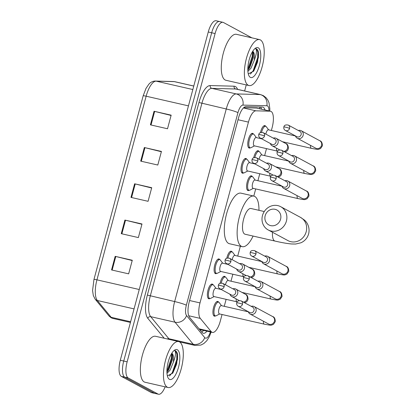 <?xml version="1.0" encoding="UTF-8"?>
<svg xmlns="http://www.w3.org/2000/svg" width="415" height="415" viewBox="0 0 415 415"><rect width="100%" height="100%" fill="white"/><g stroke="black" fill="none" stroke-linecap="round" stroke-linejoin="round"><path stroke-width="0.62" d="M216.64 273.412A7.543 2.765 -77.1 0 1 215.593 273.661A7.543 2.765 -77.1 0 1 215.328 273.563A7.543 2.765 -77.1 0 1 214.664 265.32A7.543 2.765 -77.1 0 1 218.954 258.955A7.543 2.765 -77.1 0 1 219.213 259.053A7.543 2.765 -77.1 0 1 219.789 259.634M243.564 172.941A7.543 2.765 -77.1 0 1 242.516 173.19A7.543 2.765 -77.1 0 1 242.251 173.091A7.543 2.765 -77.1 0 1 241.587 164.848A7.543 2.765 -77.1 0 1 245.872 158.483A7.543 2.765 -77.1 0 1 246.137 158.582A7.543 2.765 -77.1 0 1 246.707 159.163M250.292 147.823A7.543 2.765 -77.1 0 1 249.244 148.072A7.543 2.765 -77.1 0 1 248.979 147.973A7.543 2.765 -77.1 0 1 248.315 139.731A7.543 2.765 -77.1 0 1 252.605 133.365A7.543 2.765 -77.1 0 1 252.87 133.464A7.543 2.765 -77.1 0 1 253.441 134.04M209.907 298.53A7.543 2.765 -77.1 0 1 208.859 298.779A7.543 2.765 -77.1 0 1 208.6 298.681A7.543 2.765 -77.1 0 1 207.936 290.438A7.543 2.765 -77.1 0 1 212.221 284.073A7.543 2.765 -77.1 0 1 212.485 284.171A7.543 2.765 -77.1 0 1 213.056 284.752M253.518 163.614A7.543 2.765 -77.1 0 1 253.42 163.111M253.731 157.695A7.543 2.765 -77.1 0 1 258.156 150.733A7.543 2.765 -77.1 0 1 258.421 150.837A7.543 2.765 -77.1 0 1 258.991 151.413M260.247 138.496A7.543 2.765 -77.1 0 1 260.148 137.993M260.459 132.577A7.543 2.765 -77.1 0 1 264.884 125.615A7.543 2.765 -77.1 0 1 265.149 125.719A7.543 2.765 -77.1 0 1 265.725 126.295M226.595 264.085A7.543 2.765 -77.1 0 1 226.497 263.582M226.808 258.166A7.543 2.765 -77.1 0 1 231.233 251.21A7.543 2.765 -77.1 0 1 231.497 251.308A7.543 2.765 -77.1 0 1 232.068 251.889M249.114 190.314A7.543 2.765 -77.1 0 1 248.066 190.563A7.543 2.765 -77.1 0 1 247.802 190.464A7.543 2.765 -77.1 0 1 247.138 182.221A7.543 2.765 -77.1 0 1 251.428 175.856A7.543 2.765 -77.1 0 1 251.687 175.955A7.543 2.765 -77.1 0 1 252.263 176.531M219.867 289.203A7.543 2.765 -77.1 0 1 219.768 288.7M220.08 283.284A7.543 2.765 -77.1 0 1 224.505 276.328A7.543 2.765 -77.1 0 1 224.769 276.426A7.543 2.765 -77.1 0 1 225.34 277.007M215.463 315.903A7.543 2.765 -77.1 0 1 214.415 316.152A7.543 2.765 -77.1 0 1 214.15 316.054A7.543 2.765 -77.1 0 1 213.486 307.811A7.543 2.765 -77.1 0 1 217.771 301.446A7.543 2.765 -77.1 0 1 218.036 301.544A7.543 2.765 -77.1 0 1 218.612 302.125M271.363 130.481L272.141 127.581A14.146 5.182 102.9 0 0 270.585 111.251A14.146 5.182 102.9 0 0 270.207 111.204L255.931 110.821A14.146 5.182 102.9 0 0 248.45 122.114L200.009 302.909A14.146 5.182 102.9 0 0 200.31 318.404L211.157 331.58A14.146 5.182 102.9 0 0 211.92 332.223A14.146 5.182 102.9 0 0 212.413 332.415A14.146 5.182 102.9 0 0 220.272 321.163L222.056 314.513M270.585 111.251L256.698 108.076L243.693 107.687M224.256 306.312L226.123 299.339M230.984 281.194L232.851 274.222M237.712 256.076L240.358 246.214M253.788 196.082L255.707 188.924M257.907 180.717L259.774 173.745M264.635 155.599L266.503 148.627M265.035 109.98A14.146 5.182 102.9 0 0 262.788 107.112A14.146 5.182 102.9 0 0 262.41 107.06L245.996 106.624A14.146 5.182 102.9 0 0 238.516 117.917L189.245 301.788A14.146 5.182 102.9 0 0 189.546 317.283L202.022 332.436A14.146 5.182 102.9 0 0 202.785 333.084A14.146 5.182 102.9 0 0 203.277 333.271A14.146 5.182 102.9 0 0 206.971 331.17M203.547 330.387A14.146 5.182 -77.1 0 1 201.726 332.083M165.129 386.832A14.146 5.182 -77.1 0 1 158.53 394.25A14.146 5.182 -77.1 0 1 158.032 394.063L128.204 377.961A14.146 5.182 -77.1 0 1 127.14 361.818L215.1 33.558A14.146 5.182 -77.1 0 1 222.959 22.311A14.146 5.182 -77.1 0 1 223.452 22.498L251.879 37.843M246.256 84.925L244.637 90.973M158.53 394.25L155.106 393.467A14.146 5.182 -77.1 0 1 154.613 393.28L124.785 377.183A14.146 5.182 -77.1 0 1 123.722 361.04L211.676 32.78A14.146 5.182 -77.1 0 1 219.535 21.533A14.146 5.182 -77.1 0 1 220.033 21.72M260.49 107.013A14.146 5.182 -77.1 0 1 261.616 109.202M219.535 21.533L216.116 20.75A14.146 5.182 -77.1 0 0 208.257 31.997L120.298 360.256A14.146 5.182 -77.1 0 0 121.362 376.4L151.19 392.502A14.146 5.182 -77.1 0 0 151.688 392.689L155.106 393.467A14.146 5.182 -77.1 0 1 154.613 393.28L124.785 377.183A14.146 5.182 -77.1 0 1 123.722 361.04L211.676 32.78A14.146 5.182 -77.1 0 1 219.535 21.533L222.959 22.311M154.053 111.251L171.162 115.157L167.515 128.759L150.412 124.853L154.053 111.251A3.771 0.353 -165 0 1 154.665 111.396L151.024 124.993M124.899 220.069L142.003 223.976L138.361 237.577L121.253 233.671L124.899 220.069A3.771 0.353 -165 0 1 125.512 220.215L121.87 233.811M115.178 256.34L132.286 260.247L128.64 273.848L111.536 269.942L115.178 256.34A3.771 0.353 -165 0 1 115.79 256.486L112.149 270.082M144.337 147.522L161.44 151.434L157.799 165.035L140.69 161.124L144.337 147.522A3.771 0.353 -165 0 1 144.949 147.667L141.308 161.264M134.616 183.793L151.724 187.704L148.077 201.306L130.974 197.395L134.616 183.793A3.771 0.353 -165 0 1 135.228 183.944L131.586 197.54M151.641 188L135.228 183.944M161.362 151.729L144.949 147.667M132.203 260.542L115.79 256.486M141.925 224.271L125.512 220.215M171.079 115.458L154.665 111.396M179.456 341.867A23.572 8.642 -77.1 0 1 181.526 367.623A23.572 8.642 -77.1 0 1 168.132 387.522A23.572 8.642 -77.1 0 1 167.307 387.205A23.572 8.642 -77.1 0 1 165.232 361.455A23.572 8.642 -77.1 0 1 178.632 341.555A23.572 8.642 -77.1 0 1 179.456 341.867M168.132 387.522L145.037 382.246A23.572 8.642 -77.1 0 1 144.213 381.935A23.572 8.642 -77.1 0 1 142.143 356.179A23.572 8.642 -77.1 0 1 155.537 336.28L178.632 341.555M166.918 372.089L168.729 369.869L172.375 359.826L172.495 355.183L171.727 353.362M171.779 353.279A10.655 3.906 -77.1 0 1 171.851 353.315A10.655 3.906 -77.1 0 1 173.304 362.368L170.083 370.18L166.98 373.313M169.419 379.32A15.371 5.634 -77.1 0 1 168.07 377.816A15.371 5.634 -77.1 0 1 167.888 363.286A15.371 5.634 -77.1 0 1 174.362 350.27A15.371 5.634 -77.1 0 1 177.34 349.757A15.371 5.634 -77.1 0 1 178.497 367.301A15.371 5.634 -77.1 0 1 169.419 379.32M167.468 375.808L172.837 373.038L176.686 364.022L177.62 354.669C177.247 352.672 176.577 351.401 175.623 350.867L174.715 350.639L175.161 351.168C175.986 353.16 175.369 356.895 173.304 362.368M175.623 350.867L174.715 350.639M167.733 371.233L172.033 358.389L172.241 354.177M172.635 373.324L177.464 359.629L177.62 354.669M166.908 371.316L171.354 358.233L171.54 353.658M169.507 376.016L172.298 372.629L176.785 359.473L176.852 353.772L175.099 350.675M280.571 219.224A8.487 7.854 -61.6 0 0 275.062 209.305A8.487 7.854 -61.6 0 0 265.175 215.707A8.487 7.854 -61.6 0 0 270.689 225.625A8.487 7.854 -61.6 0 0 280.571 219.224M262.472 215.577A13.202 12.222 118.4 0 1 280.716 206.696A13.202 12.222 118.4 0 1 286.417 221.05A13.202 12.222 118.4 0 1 268.173 229.931A13.202 12.222 118.4 0 1 262.472 215.577M264.267 211.536L250.987 208.501A13.202 4.84 102.9 0 0 243.486 219.644A13.202 4.84 102.9 0 0 244.648 234.065A13.202 4.84 102.9 0 0 245.109 234.242L275.046 241.079C281.697 242.614 287.149 243.574 291.403 243.963L295.615 244.041L300.927 242.791C304.807 241.037 307.38 238.06 308.641 233.868C310.285 227.015 306.685 221.766 304.299 219.966L300.496 217.372L280.716 206.696M253.083 236.062A25.932 9.504 -77.1 0 1 242.272 246.655A25.932 9.504 -77.1 0 1 241.369 246.308A25.932 9.504 -77.1 0 1 239.087 217.979A25.932 9.504 -77.1 0 1 253.824 196.093A25.932 9.504 -77.1 0 1 254.732 196.435A25.932 9.504 -77.1 0 1 258.965 210.322M242.272 246.655L229.443 243.724A25.932 9.504 -77.1 0 1 228.535 243.377A25.932 9.504 -77.1 0 1 226.258 215.048A25.932 9.504 -77.1 0 1 240.996 193.162L253.824 196.093M248.326 311.732A4.243 3.927 -61.6 0 0 250.157 314.062L268.588 324.006A4.243 3.927 -61.6 0 0 274.45 321.153A4.243 3.927 -61.6 0 0 274.512 320.894A4.243 3.927 -61.6 0 0 272.619 316.541C274.294 316.92 275.192 318.601 275.316 321.594L273.48 324.343C270.549 325.438 272.074 325.614 264.241 324.151L219.426 313.911A4.243 1.556 -77.1 0 1 219.276 313.854A4.243 1.556 -77.1 0 1 218.902 309.222A4.243 1.556 -77.1 0 1 221.314 305.637L248.352 311.815M219.654 313.963L216.189 315.753A7.071 2.594 -77.1 0 1 215.375 315.888A7.071 2.594 -77.1 0 1 215.126 315.794A7.071 2.594 -77.1 0 1 214.503 308.07A7.071 2.594 -77.1 0 1 218.523 302.099A7.071 2.594 -77.1 0 1 218.772 302.193A7.071 2.594 -77.1 0 1 219.198 302.577L221.543 305.689M250.157 314.062A4.243 3.927 -61.6 0 0 251.08 314.404A4.243 3.927 -61.6 0 0 256.019 311.203A4.243 3.927 -61.6 0 0 254.188 306.592A4.243 3.927 -61.6 0 0 253.264 306.244A4.243 3.927 -61.6 0 0 251.236 306.337M242.485 304.231A3.066 2.838 -61.6 0 1 238.251 306.296L249.773 312.516A3.066 2.838 -61.6 0 0 254.011 310.451A3.066 2.838 -61.6 0 0 252.683 307.121L241.162 300.901C238.485 300.429 237.017 301.062 236.747 302.805A3.066 0.291 -165 0 1 238.687 303.049A3.066 0.291 15 0 1 242.485 304.231A3.066 2.838 -61.6 0 0 241.162 300.901M221.221 283.014A7.071 2.594 -77.1 0 1 225.252 276.981A7.071 2.594 -77.1 0 1 225.501 277.075A7.071 2.594 -77.1 0 1 225.931 277.459L228.276 280.571M255.054 286.615A4.243 3.927 -61.6 0 0 256.885 288.944A4.243 3.927 -61.6 0 0 257.808 289.286A4.243 3.927 -61.6 0 0 262.752 286.085A4.243 3.927 -61.6 0 0 260.916 281.474A4.243 3.927 -61.6 0 0 259.998 281.126A4.243 3.927 -61.6 0 0 257.969 281.22M249.218 279.113A3.066 2.838 -61.6 0 1 244.98 281.178L256.506 287.398A3.066 2.838 -61.6 0 0 260.739 285.333A3.066 2.838 -61.6 0 0 259.417 282.003L247.895 275.783C245.218 275.311 243.745 275.944 243.475 277.687A3.066 0.291 -165 0 1 245.415 277.931A3.066 0.291 15 0 1 249.218 279.113A3.066 2.838 -61.6 0 0 247.895 275.783M225.48 284.825A4.243 1.556 -77.1 0 1 228.048 280.519L255.08 286.698M227.949 257.897A7.071 2.594 -77.1 0 1 231.985 251.864A7.071 2.594 -77.1 0 1 232.234 251.957A7.071 2.594 -77.1 0 1 232.659 252.341L235.004 255.453M261.787 261.497A4.243 3.927 -61.6 0 0 263.618 263.821A4.243 3.927 -61.6 0 0 264.537 264.168A4.243 3.927 -61.6 0 0 269.48 260.968A4.243 3.927 -61.6 0 0 267.649 256.356A4.243 3.927 -61.6 0 0 266.726 256.008A4.243 3.927 -61.6 0 0 264.697 256.102M255.946 253.996A3.066 2.838 -61.6 0 1 251.713 256.06L263.235 262.28A3.066 2.838 -61.6 0 0 267.473 260.215A3.066 2.838 -61.6 0 0 266.145 256.885L254.623 250.665C251.947 250.193 250.473 250.826 250.209 252.569A3.066 0.291 -165 0 1 252.149 252.813A3.066 0.291 15 0 1 255.946 253.996A3.066 2.838 -61.6 0 0 254.623 250.665M232.208 259.707A4.243 1.556 -77.1 0 1 234.776 255.401L261.808 261.58M281.977 186.143A4.243 3.927 -61.6 0 0 283.808 188.467L302.25 198.422A4.243 3.927 -61.6 0 0 308.101 195.564A4.243 3.927 -61.6 0 0 308.163 195.304A4.243 3.927 -61.6 0 0 306.27 190.947C307.946 191.325 308.848 193.011 308.968 195.999L307.131 198.749C304.205 199.848 305.725 200.02 297.897 198.562L253.077 188.322A4.243 1.556 -77.1 0 1 252.927 188.265A4.243 1.556 -77.1 0 1 252.553 183.627A4.243 1.556 -77.1 0 1 254.966 180.048L282.003 186.226M253.306 188.374L249.84 190.158A7.071 2.594 -77.1 0 1 249.026 190.298A7.071 2.594 -77.1 0 1 248.777 190.205A7.071 2.594 -77.1 0 1 248.154 182.476A7.071 2.594 -77.1 0 1 252.175 176.51A7.071 2.594 -77.1 0 1 252.424 176.603A7.071 2.594 -77.1 0 1 252.854 176.987L255.194 180.1M283.808 188.467A4.243 3.927 -61.6 0 0 284.732 188.815A4.243 3.927 -61.6 0 0 289.67 185.614A4.243 3.927 -61.6 0 0 287.839 181.002A4.243 3.927 -61.6 0 0 286.915 180.655A4.243 3.927 -61.6 0 0 284.887 180.748M276.141 178.642A3.066 2.838 -61.6 0 1 271.903 180.701L283.424 186.921A3.066 2.838 -61.6 0 0 287.662 184.862A3.066 2.838 -61.6 0 0 286.34 181.531L274.813 175.312C272.136 174.84 270.668 175.472 270.398 177.215A3.066 0.291 -165 0 1 272.339 177.454A3.066 0.291 15 0 1 276.141 178.642A3.066 2.838 -61.6 0 0 274.813 175.312M254.872 157.425A7.071 2.594 -77.1 0 1 258.908 151.392A7.071 2.594 -77.1 0 1 259.152 151.485A7.071 2.594 -77.1 0 1 259.583 151.869L261.927 154.982M288.705 161.025A4.243 3.927 -61.6 0 0 290.536 163.349A4.243 3.927 -61.6 0 0 291.46 163.697A4.243 3.927 -61.6 0 0 296.403 160.496A4.243 3.927 -61.6 0 0 294.567 155.884A4.243 3.927 -61.6 0 0 293.649 155.537A4.243 3.927 -61.6 0 0 291.62 155.63M282.869 153.524A3.066 2.838 -61.6 0 1 278.636 155.584L290.158 161.803A3.066 2.838 -61.6 0 0 294.391 159.744A3.066 2.838 -61.6 0 0 293.068 156.413L281.546 150.194C278.87 149.722 277.396 150.355 277.127 152.097A3.066 0.291 -165 0 1 279.067 152.336A3.066 0.291 15 0 1 282.869 153.524A3.066 2.838 -61.6 0 0 281.546 150.194M259.131 159.23A4.243 1.556 -77.1 0 1 261.699 154.93L288.731 161.108M261.6 132.302A7.071 2.594 -77.1 0 1 265.636 126.274A7.071 2.594 -77.1 0 1 265.885 126.368A7.071 2.594 -77.1 0 1 266.311 126.751L268.655 129.864M295.439 135.902A4.243 3.927 -61.6 0 0 297.27 138.231A4.243 3.927 -61.6 0 0 298.193 138.579A4.243 3.927 -61.6 0 0 303.132 135.378A4.243 3.927 -61.6 0 0 301.3 130.767A4.243 3.927 -61.6 0 0 300.377 130.419A4.243 3.927 -61.6 0 0 298.349 130.512M289.597 128.406A3.066 2.838 -61.6 0 1 285.364 130.466L296.886 136.685A3.066 2.838 -61.6 0 0 301.124 134.626A3.066 2.838 -61.6 0 0 299.796 131.29L288.275 125.076C285.598 124.604 284.13 125.237 283.86 126.98A3.066 0.291 -165 0 1 285.8 127.218A3.066 0.291 15 0 1 289.597 128.406A3.066 2.838 -61.6 0 0 288.275 125.076M265.859 134.112A4.243 1.556 -77.1 0 1 268.427 129.812L295.464 135.985M237.178 301.866L213.875 296.538A4.243 1.556 -77.1 0 1 213.725 296.486A4.243 1.556 -77.1 0 1 213.352 291.849A4.243 1.556 -77.1 0 1 215.764 288.269L221.299 289.53M229.967 294.209A4.243 3.927 -61.6 0 0 231.798 296.538A4.243 3.927 -61.6 0 0 232.716 296.886A4.243 3.927 -61.6 0 0 237.494 294.188A4.243 3.927 -61.6 0 0 235.829 289.068A4.243 3.927 -61.6 0 0 234.906 288.721A4.243 3.927 -61.6 0 0 232.877 288.814M214.104 296.59L210.638 298.38A7.071 2.594 -77.1 0 1 209.824 298.515A7.071 2.594 -77.1 0 1 209.575 298.421A7.071 2.594 -77.1 0 1 208.953 290.697A7.071 2.594 -77.1 0 1 212.973 284.726A7.071 2.594 -77.1 0 1 213.222 284.82A7.071 2.594 -77.1 0 1 213.647 285.204L215.992 288.321M224.126 286.708A3.066 2.838 -61.6 0 1 219.893 288.773L231.414 294.992A3.066 2.838 -61.6 0 0 235.647 292.928A3.066 2.838 -61.6 0 0 234.325 289.597L222.803 283.378C220.126 282.906 218.653 283.544 218.389 285.281A3.066 0.291 -165 0 1 220.329 285.525A3.066 0.291 15 0 1 224.126 286.708A3.066 2.838 -61.6 0 0 222.803 283.378M243.911 276.748L220.604 271.42A4.243 1.556 -77.1 0 1 220.453 271.369A4.243 1.556 -77.1 0 1 220.085 266.731A4.243 1.556 -77.1 0 1 222.492 263.146L228.027 264.412M236.695 269.091A4.243 3.927 -61.6 0 0 238.526 271.42A4.243 3.927 -61.6 0 0 239.45 271.768A4.243 3.927 -61.6 0 0 244.222 269.07A4.243 3.927 -61.6 0 0 242.557 263.95A4.243 3.927 -61.6 0 0 241.634 263.603A4.243 3.927 -61.6 0 0 239.605 263.696M220.832 271.472L217.372 273.262A7.071 2.594 -77.1 0 1 216.552 273.397A7.071 2.594 -77.1 0 1 216.303 273.303A7.071 2.594 -77.1 0 1 215.686 265.579A7.071 2.594 -77.1 0 1 219.701 259.608A7.071 2.594 -77.1 0 1 219.95 259.702A7.071 2.594 -77.1 0 1 220.381 260.086L222.725 263.203M230.859 261.59A3.066 2.838 -61.6 0 1 226.621 263.655L238.143 269.875A3.066 2.838 -61.6 0 0 242.381 267.81A3.066 2.838 -61.6 0 0 241.058 264.48L229.531 258.26C226.86 257.788 225.387 258.426 225.117 260.163A3.066 0.291 -165 0 1 227.057 260.407A3.066 0.291 15 0 1 230.859 261.59A3.066 2.838 -61.6 0 0 229.531 258.26M270.829 176.271L247.527 170.949A4.243 1.556 -77.1 0 1 247.376 170.892A4.243 1.556 -77.1 0 1 247.003 166.259A4.243 1.556 -77.1 0 1 249.415 162.675L254.95 163.941M263.618 168.62A4.243 3.927 -61.6 0 0 265.45 170.949A4.243 3.927 -61.6 0 0 266.373 171.291A4.243 3.927 -61.6 0 0 271.145 168.594A4.243 3.927 -61.6 0 0 269.48 163.479A4.243 3.927 -61.6 0 0 268.557 163.131A4.243 3.927 -61.6 0 0 266.529 163.225M247.755 171.001L244.29 172.79A7.071 2.594 -77.1 0 1 243.475 172.925A7.071 2.594 -77.1 0 1 243.226 172.832A7.071 2.594 -77.1 0 1 242.604 165.108A7.071 2.594 -77.1 0 1 246.624 159.137A7.071 2.594 -77.1 0 1 246.873 159.23A7.071 2.594 -77.1 0 1 247.299 159.614L249.643 162.727M257.777 161.119A3.066 2.838 -61.6 0 1 253.544 163.183L265.066 169.403A3.066 2.838 -61.6 0 0 269.304 167.338A3.066 2.838 -61.6 0 0 267.976 164.008L256.454 157.788C253.778 157.316 252.304 157.949 252.04 159.692A3.066 0.291 -165 0 1 253.98 159.936A3.066 0.291 15 0 1 257.777 161.119A3.066 2.838 -61.6 0 0 256.454 157.788M277.562 151.153L254.255 145.831A4.243 1.556 -77.1 0 1 254.11 145.774A4.243 1.556 -77.1 0 1 253.736 141.142A4.243 1.556 -77.1 0 1 256.143 137.557L261.678 138.823M270.347 143.502A4.243 3.927 -61.6 0 0 272.178 145.831A4.243 3.927 -61.6 0 0 273.101 146.173A4.243 3.927 -61.6 0 0 277.874 143.476A4.243 3.927 -61.6 0 0 276.208 138.361A4.243 3.927 -61.6 0 0 275.285 138.013A4.243 3.927 -61.6 0 0 273.257 138.107M254.483 145.883L251.023 147.673A7.071 2.594 -77.1 0 1 250.204 147.807A7.071 2.594 -77.1 0 1 249.954 147.714A7.071 2.594 -77.1 0 1 249.337 139.99A7.071 2.594 -77.1 0 1 253.352 134.019A7.071 2.594 -77.1 0 1 253.601 134.112A7.071 2.594 -77.1 0 1 254.032 134.496L256.377 137.609M264.511 136.001A3.066 2.838 -61.6 0 1 260.272 138.065L271.799 144.285A3.066 2.838 -61.6 0 0 276.032 142.221A3.066 2.838 -61.6 0 0 274.709 138.89L263.188 132.67C260.511 132.198 259.038 132.831 258.768 134.574A3.066 0.291 -165 0 1 260.708 134.818A3.066 0.291 15 0 1 264.511 136.001A3.066 2.838 -61.6 0 0 263.188 132.67M260.366 39.907A23.572 8.642 -77.1 0 1 262.436 65.658A23.572 8.642 -77.1 0 1 249.042 85.557A23.572 8.642 -77.1 0 1 248.217 85.246A23.572 8.642 -77.1 0 1 246.147 59.49A23.572 8.642 -77.1 0 1 259.541 39.596A23.572 8.642 -77.1 0 1 260.366 39.907M249.042 85.557L225.947 80.282A23.572 8.642 -77.1 0 1 225.122 79.971A23.572 8.642 -77.1 0 1 223.052 54.215A23.572 8.642 -77.1 0 1 236.446 34.321L259.541 39.596M247.828 70.13L249.638 67.904L253.29 57.867L253.404 53.219L252.636 51.398M252.688 51.315A10.655 3.906 -77.1 0 1 252.761 51.351A10.655 3.906 -77.1 0 1 254.213 60.403L250.997 68.216L247.895 71.354M250.333 77.356A15.371 5.634 -77.1 0 1 248.984 75.857A15.371 5.634 -77.1 0 1 248.798 61.321A15.371 5.634 -77.1 0 1 255.277 48.311A15.371 5.634 -77.1 0 1 258.255 47.798A15.371 5.634 -77.1 0 1 259.411 65.337A15.371 5.634 -77.1 0 1 250.333 77.356M248.383 73.844L253.747 71.079L257.596 62.058L258.535 52.71C258.156 50.708 257.492 49.442 256.537 48.908L255.624 48.674L256.076 49.209C256.895 51.201 256.278 54.93 254.213 60.403M256.05 48.721L255.624 48.674M248.642 69.274L252.943 56.424L253.15 52.212M253.544 71.359L258.374 57.664L258.535 52.71M247.822 69.357L252.263 56.269L252.455 51.699M250.416 74.052L253.207 70.669L257.694 57.509L257.767 51.808L256.008 48.716M199.034 328.81L211.157 331.58M259.505 106.982A14.146 13.124 91.5 0 1 259.873 108.803M201.182 329.847A14.146 12.663 140.5 0 1 200.595 330.703M188.721 315.758L200.31 318.404M189.582 300.527L200.009 302.909M238.028 119.733L248.45 122.114M243.408 107.957L255.931 110.821M256.304 108.025L270.207 111.204M268.967 110.883A9.431 3.455 102.9 0 0 267.431 105.903A9.431 3.455 102.9 0 0 266.845 105.742L242.941 105.104A9.431 3.455 102.9 0 0 237.956 112.631L186.351 305.212A9.431 3.455 102.9 0 0 186.553 315.54L204.72 337.608A9.431 3.455 102.9 0 0 205.228 338.038A9.431 3.455 102.9 0 0 210.415 331.959M211.079 332.109L209.347 336.632L206.784 340.757L203.827 343.553L200.839 345.078L194.905 345.405A18.862 6.91 -77.1 0 1 194.246 345.156A18.862 6.91 -77.1 0 1 193.229 344.289L168.853 338.723A18.862 6.91 102.9 0 0 169.776 339.532M204.72 337.608A9.431 8.44 140.5 0 1 193.229 344.289L175.063 322.222A18.862 6.91 -77.1 0 1 174.658 301.56L226.263 108.984A18.862 6.91 -77.1 0 1 236.234 93.925L260.143 94.563A18.862 6.91 -77.1 0 1 260.646 94.63L236.27 89.059A18.862 6.91 102.9 0 0 235.767 88.997L211.858 88.354A18.862 6.91 102.9 0 0 201.882 103.413L150.282 295.994A18.862 6.91 102.9 0 0 150.687 316.655L168.853 338.723A2.355 2.111 -39.5 0 0 167.229 338.951M164.231 338.267L147.813 318.326A21.217 7.776 -77.1 0 1 147.361 295.081L198.961 102.505A21.217 7.776 -77.1 0 1 210.182 85.563L234.091 86.201A2.355 2.189 -88.5 0 0 235.767 88.997L260.143 94.563A9.431 8.751 91.5 0 1 266.845 105.742M234.091 86.201A21.217 7.776 -77.1 0 1 237.603 89.365M128.204 377.961L121.362 376.4M127.14 361.818L120.298 360.256M158.032 394.063L151.19 392.502M215.1 33.558L208.257 31.997M186.553 315.54A9.431 8.44 140.5 0 1 175.063 322.222L150.687 316.655A2.355 2.111 -39.5 0 0 147.813 318.326M186.351 305.212A9.431 0.887 -165 0 0 174.658 301.56L147.361 295.081M242.941 105.104A9.431 8.751 91.5 0 0 236.234 93.925L211.858 88.354A2.355 2.189 -88.5 0 1 210.182 85.563M237.956 112.631A9.431 0.887 -165 0 0 226.263 108.984L198.961 102.505M143.175 95.881A4.715 0.441 15 0 1 143.165 95.834A4.715 0.441 15 0 1 146.147 96.207L96.944 279.845A18.862 6.91 102.9 0 0 97.349 300.507L111.173 317.304A18.862 6.91 102.9 0 0 112.19 318.17A18.862 6.91 102.9 0 0 112.849 318.419L130.435 322.434M112.849 318.419L111.168 317.786L109.005 315.981A4.715 4.223 140.5 0 0 111.173 317.304L130.616 321.744M139.253 289.509L96.944 279.845A4.715 0.441 -165 0 0 93.961 279.471L143.165 95.834L145.997 88.405L148.886 84.167C150.676 82.144 152.824 81.101 155.324 81.05A4.715 4.373 91.5 0 1 156.123 81.148A18.862 6.91 102.9 0 0 146.147 96.207L188.462 105.872M134.061 308.895L97.349 300.507A4.715 4.223 140.5 0 1 95.175 299.184L93.313 295.532L92.571 290.536L93.961 279.471M155.324 81.05L173.522 81.537A4.715 4.373 91.5 0 1 174.321 81.636L156.123 81.148L192.84 89.536M173.522 81.537L174.824 81.698A18.862 6.91 102.9 0 0 174.321 81.636L193.763 86.076M272.494 232.26A13.202 4.84 102.9 0 0 274.585 240.907A13.202 4.84 102.9 0 0 275.046 241.079M287.979 240.622L287.953 240.607A13.202 12.222 -61.6 0 0 306.197 231.726A13.202 12.222 -61.6 0 0 300.496 217.372M264.241 324.151A4.243 1.556 -77.1 0 1 264.096 324.094A4.243 1.556 -77.1 0 1 263.432 321.226M275.327 298.893L275.316 298.888A4.243 3.927 -61.6 0 0 281.183 296.035A4.243 3.927 -61.6 0 0 281.24 295.776A4.243 3.927 -61.6 0 0 279.347 291.423C281.022 291.797 281.925 293.483 282.05 296.476L280.208 299.22C277.282 300.32 278.802 300.496 270.974 299.033A4.243 1.556 -77.1 0 1 270.824 298.976A4.243 1.556 -77.1 0 1 270.16 296.108M263.618 263.821L282.044 273.77A4.243 3.927 -61.6 0 0 287.911 270.917A4.243 3.927 -61.6 0 0 287.974 270.658A4.243 3.927 -61.6 0 0 286.08 266.3C287.756 266.679 288.653 268.365 288.778 271.358L286.941 274.102C284.01 275.202 285.536 275.373 277.702 273.916A4.243 1.556 -77.1 0 1 277.557 273.858A4.243 1.556 -77.1 0 1 276.888 270.99M297.897 198.562A4.243 1.556 -77.1 0 1 297.747 198.505A4.243 1.556 -77.1 0 1 297.083 195.631M308.978 173.304L308.968 173.299A4.243 3.927 -61.6 0 0 314.835 170.446A4.243 3.927 -61.6 0 0 314.892 170.186A4.243 3.927 -61.6 0 0 312.998 165.829C314.674 166.208 315.576 167.893 315.701 170.881L313.859 173.631C310.934 174.731 312.454 174.902 304.626 173.444A4.243 1.556 -77.1 0 1 304.475 173.387A4.243 1.556 -77.1 0 1 303.811 170.513M297.27 138.231L315.711 148.186A4.243 3.927 -61.6 0 0 321.563 145.328A4.243 3.927 -61.6 0 0 321.625 145.068A4.243 3.927 -61.6 0 0 319.732 140.711C321.407 141.09 322.305 142.776 322.429 145.764L320.593 148.513C317.662 149.613 319.187 149.784 311.354 148.326A4.243 1.556 -77.1 0 1 311.209 148.269A4.243 1.556 -77.1 0 1 310.545 145.395M236.965 301.814A4.243 1.556 -77.1 0 1 236.82 301.762A4.243 1.556 -77.1 0 1 236.156 298.888M243.382 302.099A4.243 3.927 -61.6 0 0 247.236 298.561A4.243 3.927 -61.6 0 0 245.343 294.204C247.018 294.583 247.916 296.269 248.04 299.257L247.288 300.963L246.204 302.006L244.502 302.706M243.698 276.696A4.243 1.556 -77.1 0 1 243.548 276.639A4.243 1.556 -77.1 0 1 242.884 273.77M250.115 276.981A4.243 3.927 -61.6 0 0 253.964 273.444A4.243 3.927 -61.6 0 0 252.071 269.086C253.747 269.465 254.649 271.151 254.774 274.139L254.016 275.845L252.932 276.888L251.236 277.588M270.616 176.225A4.243 1.556 -77.1 0 1 270.471 176.168A4.243 1.556 -77.1 0 1 269.807 173.299M277.033 176.51A4.243 3.927 -61.6 0 0 280.888 172.967A4.243 3.927 -61.6 0 0 278.994 168.615C280.67 168.993 281.567 170.674 281.692 173.667L280.939 175.374L279.855 176.417L278.154 177.112M277.35 151.107A4.243 1.556 -77.1 0 1 277.199 151.05A4.243 1.556 -77.1 0 1 276.535 148.181M283.767 151.392A4.243 3.927 -61.6 0 0 287.616 147.849A4.243 3.927 -61.6 0 0 285.722 143.497C287.398 143.875 288.3 145.556 288.425 148.549L287.668 150.256L286.583 151.299L284.887 151.994M199.589 329.484L212.413 332.415M269.755 111.059L269.849 108.797L268.998 102.759L267.882 100.165L266.057 97.707L263.354 95.647L260.646 94.63M194.905 345.405L179.472 341.877M109.005 315.981L95.175 299.184M174.824 81.698L193.779 86.03M287.953 240.607L268.173 229.931M238.251 306.296C236.955 305.492 236.451 304.325 236.747 302.805M215.375 315.888L213.58 315.478M272.619 316.541L254.188 306.592M218.523 302.099L216.729 301.689M244.98 281.178C243.683 280.374 243.18 279.207 243.475 277.687M242.044 292.425L270.974 299.033M279.347 291.423L260.916 281.474M225.252 276.981L223.462 276.572M275.316 298.888L256.885 288.944M251.713 256.06C250.416 255.256 249.913 254.089 250.209 252.569M248.772 267.307L277.702 273.916M286.08 266.3L267.649 256.356M231.985 251.864L230.19 251.454M271.903 180.701C270.606 179.897 270.103 178.735 270.398 177.215M249.026 190.298L247.231 189.888M306.27 190.947L287.839 181.002M252.175 176.51L250.38 176.1M278.636 155.584C277.334 154.779 276.836 153.617 277.127 152.097M275.695 166.83L304.626 173.444M312.998 165.829L294.567 155.884M258.908 151.392L257.113 150.982M308.968 173.299L290.536 163.349M285.364 130.466C284.068 129.662 283.564 128.5 283.86 126.98M282.423 141.712L311.354 148.326M319.732 140.711L301.3 130.767M265.636 126.274L263.841 125.864M219.893 288.773C218.596 287.969 218.093 286.807 218.389 285.281M239.258 300.564L231.798 296.538M209.824 298.515L208.029 298.105M245.343 294.204L235.829 289.068M212.973 284.726L211.178 284.317M226.621 263.655C225.324 262.851 224.821 261.689 225.117 260.163M245.991 275.446L238.526 271.42M216.552 273.397L214.757 272.987M252.071 269.086L242.557 263.95M219.701 259.608L217.911 259.199M253.544 163.183C252.247 162.379 251.744 161.212 252.04 159.692M272.909 174.974L265.45 170.949M243.475 172.925L241.68 172.516M278.994 168.615L269.48 163.479M246.624 159.137L244.829 158.727M260.272 138.065C258.976 137.261 258.472 136.094 258.768 134.574M279.643 149.857L272.178 145.831M250.204 147.807L248.409 147.398M285.722 143.497L276.208 138.361M253.352 134.019L251.563 133.609"/></g></svg>
